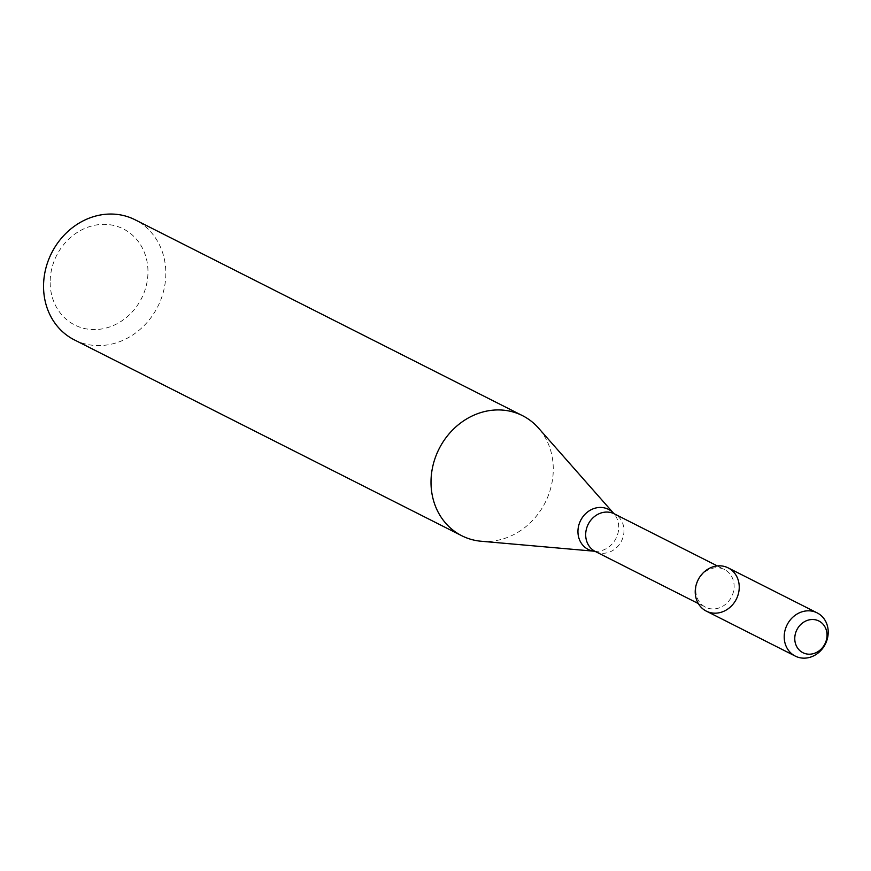 <?xml version="1.0" encoding="UTF-8"?>
<svg xmlns="http://www.w3.org/2000/svg" width="871" height="871" viewBox="0 0 871 871"><rect width="100%" height="100%" fill="white"/><g stroke="black" fill="none" stroke-linecap="round" stroke-linejoin="round"><path stroke-width="0.65" stroke-dasharray="4.36 3.27" d="M695.809 590.549A21.078 18.629 116.8 0 0 705.456 607.163A21.078 18.629 116.8 0 0 731.596 596.755A21.078 18.629 116.8 0 0 724.476 569.536A21.078 18.629 116.8 0 0 705.292 571.681A21.078 18.629 116.8 0 0 695.809 590.549M481.184 541.25A67.285 59.468 116.8 0 0 545.213 502.523A67.285 59.468 116.8 0 0 538.441 428.009M74.329 339.864A67.285 59.468 116.8 0 0 157.76 306.646A67.285 59.468 116.8 0 0 135.049 219.764M50.159 282.585A53.828 47.567 116.8 0 0 123.834 319.472A53.828 47.567 116.8 0 0 123.203 228.855A53.828 47.567 116.8 0 0 50.159 282.585M706.305 611.115A24.225 21.405 116.8 0 0 736.343 599.161A24.225 21.405 116.8 0 0 728.167 567.881M595.328 551.495A21.078 18.629 116.8 0 0 621.469 541.087A21.078 18.629 116.8 0 0 614.349 513.857M594.686 551.256L594.664 551.256A22.45 19.837 116.8 0 0 594.686 551.256A22.45 19.837 116.8 0 0 616.037 538.332A22.45 19.837 116.8 0 0 613.783 513.476A22.45 19.837 116.8 0 0 613.772 513.465L613.772 513.465M698.313 603.559L705.456 607.163M717.345 565.932L724.476 569.536"/><path stroke-width="1.31" d="M817.14 612.868L728.167 567.881A24.225 21.405 116.8 0 0 706.12 570.353A24.225 21.405 116.8 0 0 695.221 592.03A24.225 21.405 116.8 0 0 728.385 608.622A24.225 21.405 116.8 0 0 728.102 567.848A24.225 21.405 116.8 0 0 695.221 592.03A24.225 21.405 116.8 0 0 706.305 611.115L795.288 656.103A24.225 21.405 116.8 0 0 825.316 644.137A24.225 21.405 116.8 0 0 817.14 612.868A24.225 21.405 116.8 0 0 795.103 615.329A24.225 21.405 116.8 0 0 784.205 637.006A24.225 21.405 116.8 0 0 795.288 656.103M431.003 482.719A67.285 59.468 116.8 0 0 461.782 535.741A67.285 59.468 116.8 0 0 481.184 541.25L594.686 551.256A22.45 19.837 116.8 0 1 577.941 531.724A22.45 19.837 116.8 0 1 591.148 509.72A22.45 19.837 116.8 0 1 613.772 513.465L538.441 428.009A67.285 59.468 116.8 0 0 522.502 415.652A67.285 59.468 116.8 0 0 461.271 422.5A67.285 59.468 116.8 0 0 431.003 482.719M522.502 415.652L135.049 219.764A67.285 59.468 116.8 0 0 73.817 226.623A67.285 59.468 116.8 0 0 43.55 286.831A67.285 59.468 116.8 0 0 74.329 339.864L461.782 535.741M794.766 638.704A17.747 15.689 116.8 0 0 819.067 650.866A17.747 15.689 116.8 0 0 818.86 620.99A17.747 15.689 116.8 0 0 794.766 638.704M717.345 565.932L614.349 513.857A21.078 18.629 116.8 0 0 595.165 516.013A21.078 18.629 116.8 0 0 585.682 534.87A21.078 18.629 116.8 0 0 595.328 551.495L698.313 603.559M595.328 551.495L594.664 551.256M614.349 513.857L613.761 513.465"/></g></svg>
